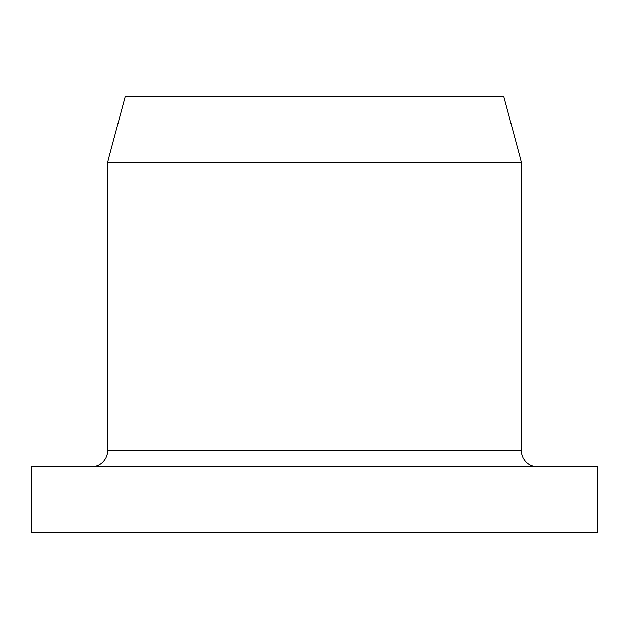 <?xml version="1.0" encoding="UTF-8"?>
<svg xmlns="http://www.w3.org/2000/svg" width="629" height="629" viewBox="0 0 629 629"><rect width="100%" height="100%" fill="white"/><g stroke="black" fill="none" stroke-linecap="round" stroke-linejoin="round"><path stroke-width="0.94" d="M31.45 532.228L597.55 532.228L597.55 466.915L31.45 466.915L31.45 532.228M107.653 162.085L521.347 162.085L503.845 96.772L125.155 96.772L107.653 162.085L107.653 450.584L521.347 450.584L521.347 162.085M521.347 450.584L521.763 454.272L523.006 457.763C526.159 463.604 531.049 466.655 537.677 466.915M107.653 450.584L107.237 454.272L105.994 457.763C102.842 463.604 97.951 466.655 91.323 466.915"/></g></svg>
